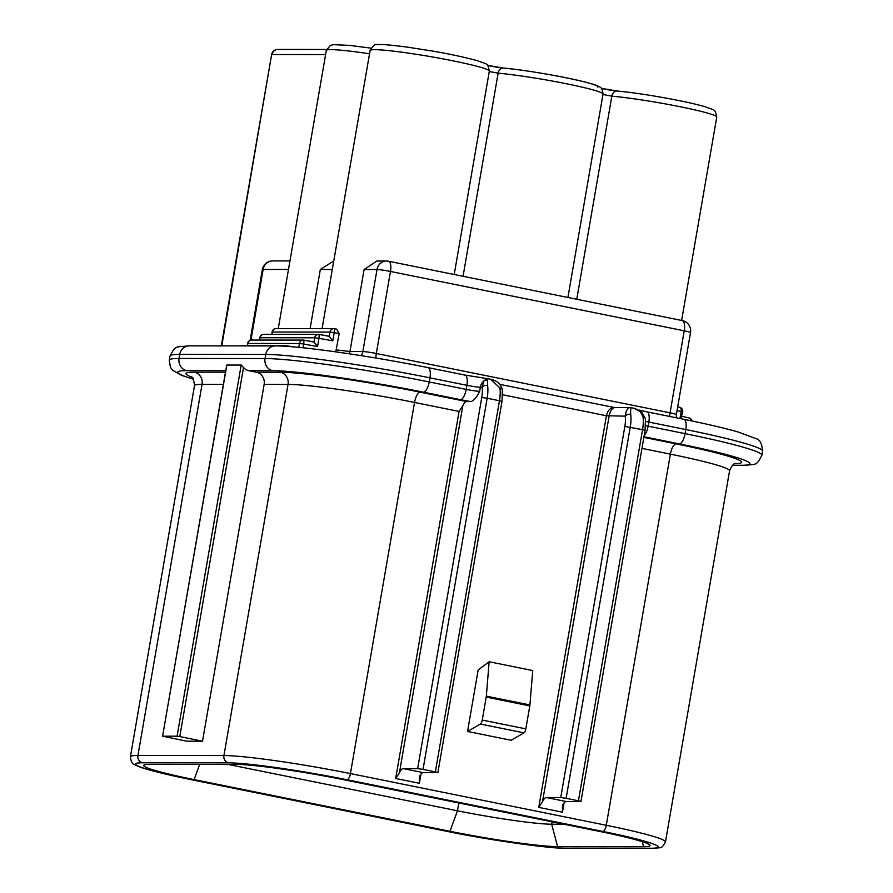 <?xml version="1.0" encoding="UTF-8"?>
<svg xmlns="http://www.w3.org/2000/svg" width="893" height="893" viewBox="0 0 893 893"><rect width="100%" height="100%" fill="white"/><g stroke="black" fill="none" stroke-linecap="round" stroke-linejoin="round"><path stroke-width="1.34" d="M271.952 334.339L272.354 332.017L271.639 334.339M259.718 340.054L260.12 337.733L259.405 340.054M247.495 345.77L247.886 343.448L247.182 345.77M335.768 351.842L339.195 333.524L336.616 329.115L334.484 328.736A4.175 4.175 0 0 0 333.748 328.669L333.748 328.669A4.175 3.851 90.1 0 1 334.451 328.736L334.216 332.631L329.952 332.073L329.216 336.337L319.248 334.451A4.175 4.175 0 0 0 318.511 334.384L318.511 334.384A4.175 3.851 90.1 0 1 319.214 334.451L318.98 338.335L314.716 337.788L313.979 342.052L304.033 340.177A4.175 4.175 0 0 0 303.263 340.088L303.263 340.088A4.175 3.851 90.1 0 1 303.966 340.166L303.732 344.051L299.468 343.492L298.798 347.377M313.979 342.052L317.562 346.54L318.98 338.335L332.799 340.825L334.216 332.631L339.195 333.524M329.216 336.337L332.799 340.825M328.903 336.181L319.27 334.462M324.159 328.657L333.748 328.669A4.175 3.851 90.1 0 0 329.952 332.073L272.354 332.017A4.175 3.851 -89.9 0 1 276.138 328.613L276.138 328.613A4.175 4.175 0 0 0 272.03 332.073M263.915 334.328L318.511 334.384A4.175 3.851 90.1 0 0 314.716 337.788L260.12 337.733A4.175 3.851 -89.9 0 1 263.915 334.328L263.915 334.328A4.175 4.175 0 0 0 259.796 337.788M251.681 340.043L303.263 340.088A4.175 3.851 90.1 0 0 299.468 343.492L247.886 343.448A4.175 3.851 -89.9 0 1 251.681 340.043L251.681 340.043A4.175 4.175 0 0 0 247.573 343.504M680.812 418.694L682.698 412.019L681.18 411.517A4.175 2.579 -77 0 0 679.528 407.241L679.528 407.241A4.175 2.579 -77 0 0 679.294 407.208M690.657 420.703A4.175 2.579 -77 0 0 688.916 417.924L688.916 417.924A4.175 2.579 -77 0 0 688.693 417.891M329.048 328.657L329.885 328.669M280.357 328.624L286.095 328.624M333.759 260.979L320.319 269.485L310.105 328.646M349.342 353.807L349.944 351.552A60.49 4.219 -170.2 0 0 336.36 349.933M676.302 417.779L676.358 414.598A10.426 0.726 -170.2 0 0 670.063 412.834L376.31 353.483A10.426 0.726 -170.2 0 0 362.848 351.563L377.013 269.541A10.426 9.644 -89.9 0 1 386.502 261.024L376.868 261.013L364.11 269.53L377.013 269.541A10.426 0.726 9.8 0 1 390.475 271.461L684.228 330.812A10.426 0.726 9.8 0 1 690.523 332.576A10.426 10.426 0 0 0 682.308 320.587A10.426 3.918 -78.6 0 1 684.228 330.812L670.063 412.834A10.426 3.918 -78.6 0 0 669.694 416.451M682.308 320.587L388.555 261.236A10.426 10.426 0 0 0 386.502 261.024A10.426 9.644 -89.9 0 1 388.265 261.202A10.426 3.918 101.4 0 1 388.555 261.236A10.426 3.918 101.4 0 1 390.475 271.461L376.31 353.483A10.426 3.918 -78.6 0 0 375.931 358.037M364.11 269.53L349.944 351.552L362.848 351.563A10.426 9.644 -89.9 0 1 361.263 355.648M289.968 260.935L272.633 260.923A10.426 9.644 90.1 0 0 263.145 269.44L288.495 269.463M272.633 260.923A10.426 10.426 0 0 0 262.352 269.574A10.426 0.726 9.8 0 1 263.145 269.44L250.944 340.11M326.57 49.472L277.79 49.428A6.262 5.782 90.1 0 0 272.097 54.529L325.61 54.585M277.79 49.428A6.262 6.262 0 0 0 271.617 54.618L221.777 345.881M486.339 696.149A4.175 1.563 101.4 0 1 486.216 697.087L482.253 720.071A4.175 1.563 101.4 0 1 480.356 724.044L523.945 732.852A4.175 1.563 -78.6 0 0 525.843 728.878L529.806 705.894A4.175 1.563 -78.6 0 0 529.929 704.957L486.339 696.149L489.141 661.758L478.168 669.951L467.541 731.467L480.356 724.044M226.867 365.047L241.199 365.058L243.532 367.492A10.426 9.644 -89.9 0 0 248.868 370.695L256.447 372.225A10.426 9.644 90.1 0 1 264.149 384.392L202.521 741.179L186.604 741.168L162.593 736.212L226.722 365.862M241.199 365.058L177.093 736.2L179.783 736.58L243.532 367.492M177.093 736.2L162.76 736.189M481.762 397.485L487.154 398.256A20.863 7.825 -78.6 0 0 487.611 385.441A4.175 2.634 172.1 0 0 482.142 387.238A16.688 6.262 101.4 0 1 481.762 397.485L417.656 768.627L423.036 769.398L487.154 398.256L499.466 400.745L435.36 771.887L437.883 772.59L423.226 772.635A10.426 3.918 101.4 0 0 419.33 776.731L419.364 783.273L420.96 774.052M499.79 384.358L614.853 407.61C610.566 407.398 607.753 410.099 606.414 415.747L538.758 807.395L542.52 801.624L609.104 416.127C610.165 411.014 611.962 408.168 614.496 407.621L630.525 407.621M523.945 732.852L511.131 740.275L467.541 731.467M502.636 394.784L606.414 415.747L625.223 416.149A4.175 2.634 -7.9 0 1 630.704 414.352C630.525 409.262 630.793 407.085 631.496 407.8C628.304 406.639 626.205 409.418 625.223 416.149A16.688 6.262 101.4 0 1 624.854 426.396L560.748 797.538L546.416 797.527A10.426 3.918 -78.6 0 0 542.52 801.624M395.677 778.484L399.428 772.713L462.831 405.679L459.08 411.439L395.677 778.484L419.364 783.273M417.656 768.627L403.323 768.616A10.426 3.918 -78.6 0 0 399.428 772.713M487.611 385.441L487.567 380.764A4.175 3.818 -161.9 0 0 483.705 381.088A10.426 9.644 90.1 0 0 480.356 387.227L479.641 391.335C476.795 397.173 473.915 400.589 470.979 401.582L466.726 401.571A10.426 3.918 -78.6 0 0 462.831 405.679M624.854 426.396L642.558 429.656L578.441 800.798L580.963 801.501L566.307 801.546A10.426 3.918 101.4 0 0 562.411 805.642L562.456 812.183L564.041 802.963M487.567 380.764L486.83 378.576L483.705 381.088L482.142 387.238L480.356 387.227A10.426 0.726 -170.2 0 1 466.894 385.318L466.191 389.415L429.232 381.947A127.241 8.874 -170.2 0 0 265.054 358.551L179.058 358.473A127.241 8.874 -170.2 0 0 169.268 360.169L170.44 367.324L172.65 370.249L181.413 375.294L193.446 379.246M464.684 375.06A10.426 3.918 101.4 0 1 464.974 375.082L487.12 378.576M487.02 378.554L490.648 379.279L499.935 387.93A20.863 7.825 101.4 0 1 499.466 400.745L501.989 401.448L437.883 772.59M435.36 771.887L423.036 769.398M501.989 401.448L502.379 389.917A4.175 2.634 172.1 0 0 499.935 387.93M630.547 407.621L635.012 408.447M560.748 797.538L566.129 798.309L630.235 427.167A20.863 7.825 -78.6 0 0 630.704 414.352M634.03 408.313L640.314 411.628L643.016 416.841A20.863 7.825 101.4 0 1 642.558 429.656L645.07 430.359L580.963 801.501M578.441 800.798L566.129 798.309M645.07 430.359L645.472 418.828A4.175 2.634 172.1 0 0 645.46 418.817A4.175 2.634 172.1 0 0 643.016 416.841M645.46 418.817L641.699 412.086A4.175 2.612 132.2 0 0 640.314 411.628M202.521 741.179L179.783 736.58M236.143 764.386L150.136 764.308A83.44 5.816 -170.2 0 0 143.806 765.234A83.44 5.816 -170.2 0 0 194.094 779.6L449.949 831.283A83.44 5.816 -170.2 0 0 557.6 846.631L643.596 846.709A83.44 5.816 -170.2 0 0 650.004 845.392A83.44 5.816 -170.2 0 0 599.649 831.428L343.794 779.734A83.44 5.816 -170.2 0 0 236.143 764.386M564.008 824.228L551.673 824.217A73.014 5.09 9.8 0 1 457.473 810.788L227.782 764.375M489.141 661.758L532.73 670.565L529.929 704.957M303.084 347.801L303.732 344.051L317.562 346.54M240.262 345.904A4.175 3.851 -89.9 0 1 241.244 345.758L239.904 345.904M284.51 346.238A4.175 3.851 -89.9 0 1 286.229 345.803L241.244 345.758M293.451 346.886L286.932 345.87M295.203 347.042L293.384 346.718M336.393 329.093L334.518 328.747M677.05 410.568L681.18 411.517L679.964 418.527M278.27 328.613L326.325 50.443A60.49 4.219 9.8 0 1 369.546 53.803M576.766 299.255L611.85 96.154A60.49 4.219 9.8 0 1 678.144 106.323A60.49 4.219 9.8 0 1 716.766 117.016L681.627 320.442M320.319 269.485L332.285 269.496M502.926 68.024A11.475 0.804 9.8 0 1 487.623 65.401M597.741 87.09A54.239 3.784 -170.2 0 0 565.202 77.613A54.239 3.784 -170.2 0 0 503.886 68.125M616.639 91.008A11.475 0.804 9.8 0 1 601.335 88.374M370.115 50.477A60.49 4.219 9.8 0 1 430.448 56.616A60.49 4.219 9.8 0 1 489.342 71.072C487.377 62.376 487.879 64.798 477.509 60.724C463.735 57.018 448.375 53.736 431.464 50.89L408.045 47.229C387.35 44.449 380.117 44.315 377.348 44.695C375.618 43.567 373.218 45.498 370.115 50.477L322.072 328.657M489.264 71.507L498.138 73.181A6.262 4.789 -85 0 1 503.373 68.047L487.578 65.356M463.054 276.283L498.138 73.181A60.49 4.219 9.8 0 1 564.432 83.35A60.49 4.219 9.8 0 1 603.054 94.044C601.603 85.304 599.728 87.916 598.21 86.186C594.794 84.545 587.415 82.446 576.074 79.901C554.274 74.979 520.82 69.509 503.373 68.047M602.976 94.491L611.85 96.154A6.262 4.789 -85 0 1 617.085 91.019L601.29 88.329M486.216 697.087L529.806 705.894M525.843 728.878L482.253 720.071M641.955 448.386L670.386 454.135L606.28 825.277L350.436 773.584L414.542 402.442L459.08 411.439M538.758 807.395L562.456 812.183M423.226 772.635L403.323 768.616M566.307 801.546L546.416 797.527M645.695 421.384A10.426 0.726 -170.2 0 0 648.831 422.076A10.426 3.918 -78.6 0 0 646.912 411.852L683.871 419.308C706.597 423.918 724.669 428.138 738.087 431.978L756.125 438.709C759.809 439.445 761.975 443.598 762.6 451.155A127.241 8.874 9.8 0 0 685.791 429.544A10.426 3.918 -78.6 0 0 683.871 419.308M193.379 379.134A116.816 8.149 9.8 0 1 186.76 370.64A10.426 9.644 -89.9 0 1 179.058 358.473L179.761 354.365L265.757 354.443A127.241 8.874 9.8 0 1 429.935 377.851L466.894 385.318A10.426 3.918 101.4 0 0 464.974 375.082L428.026 367.626A10.426 3.918 101.4 0 1 429.935 377.851L429.232 381.947A10.426 3.918 -78.6 0 1 423.483 392.194L460.431 399.662A10.426 3.918 -78.6 0 0 466.191 389.415A10.426 0.726 9.8 0 0 479.641 391.335M248.868 370.695L272.756 370.718A10.426 9.644 -89.9 0 1 265.054 358.551L265.757 354.443A10.426 9.644 90.1 0 1 275.245 345.926C299.188 345.703 371.198 356.061 428.026 367.626A10.426 3.918 101.4 0 0 427.725 367.592M186.76 370.64L225.739 370.673M272.756 370.718A116.816 8.149 9.8 0 1 423.483 392.194M460.431 399.662A20.863 1.451 -170.2 0 0 470.979 401.582M225.471 372.191L194.339 372.169A108.466 7.568 -170.2 0 0 191.928 377.248M189.249 345.848A10.426 9.644 90.1 0 0 179.761 354.365A127.241 8.874 9.8 0 0 169.983 356.061C175.843 345.256 174.403 347.355 189.249 345.848L275.245 345.926M648.831 422.076L685.791 429.544L685.076 433.641L648.128 426.173L648.831 422.076M761.896 455.251A127.241 8.874 -170.2 0 0 685.076 433.641A10.426 3.918 -78.6 0 1 679.327 443.888A116.816 8.149 9.8 0 1 740.866 465.298A10.426 9.644 90.1 0 0 742.63 465.465C757.376 463.969 756.047 466.09 761.896 455.251L762.6 451.155M644.188 435.494A10.426 3.918 -78.6 0 0 648.128 426.173A10.426 0.726 9.8 0 1 645.639 425.637M643.965 436.744L679.327 443.888M740.866 465.298L732.539 465.286M734.816 463.746A108.466 7.568 -170.2 0 0 676.146 443.888L643.864 437.369M676.146 443.888A10.426 3.918 -78.6 0 0 670.386 454.135A98.04 6.843 9.8 0 1 729.57 470.79L665.464 841.932A98.04 6.843 -170.2 0 0 606.28 825.277A6.262 2.344 101.4 0 1 602.831 831.428A91.778 6.407 9.8 0 1 651.187 848.238L565.18 848.16A6.262 5.782 90.1 0 0 566.24 848.272L652.236 848.35A6.262 5.782 -89.9 0 1 651.187 848.238M466.726 401.571L420.29 392.194A10.426 3.918 -78.6 0 0 414.542 402.442A98.04 6.843 9.8 0 0 288.037 384.414L223.931 755.556L137.935 755.478L202.041 384.336L223.373 384.358M420.29 392.194A108.466 7.568 -170.2 0 0 280.335 372.247A10.426 9.644 -89.9 0 1 288.037 384.414L264.149 384.392M280.335 372.247L256.447 372.225M194.339 372.169A10.426 9.644 -89.9 0 1 202.041 384.336A98.04 6.843 9.8 0 0 194.507 385.642C192.832 372.917 191.761 379.224 191.057 376.545L191.069 376.545M190.566 779.522A6.262 2.344 -78.6 0 0 190.734 779.578A6.262 2.344 -78.6 0 0 190.912 779.589A91.778 6.407 9.8 0 1 142.556 762.778A6.262 5.782 90.1 0 1 137.935 755.478A98.04 6.843 -170.2 0 0 130.4 756.784L194.507 385.642M142.556 762.778L228.552 762.856A6.262 5.782 90.1 0 1 223.931 755.556A98.04 6.843 -170.2 0 1 350.436 773.584A6.262 2.344 101.4 0 1 346.986 779.734L602.831 831.428M228.552 762.856A91.778 6.407 9.8 0 1 346.986 779.734M446.411 831.216A6.262 2.344 -78.6 0 0 446.578 831.271A6.262 2.344 -78.6 0 0 446.757 831.283L190.912 779.589M565.18 848.16A91.778 6.407 9.8 0 1 446.757 831.283M194.094 779.6L199.686 764.352M449.949 831.283L457.473 810.788L458.812 802.974M557.6 846.631L551.673 824.217L552.086 821.817M642.268 841.697L643.596 846.709M295.315 347.053L286.229 345.803M304 340.155L313.655 341.896M677.698 406.817L679.528 407.241A4.175 4.175 0 0 1 682.698 412.019M681.951 416.328L688.916 417.924A4.175 4.175 0 0 1 692.03 420.994M276.138 328.613L280.849 328.624M285.247 328.624L324.639 328.657M676.358 414.598L690.523 332.576M250.118 340.345L262.352 269.574M370.997 48.155L349.743 45.398L333.491 44.661L330.343 45.431L326.325 50.443M617.085 91.019C638.808 92.905 682.576 100.284 704.968 106.691C715.293 110.754 714.813 108.332 716.766 117.016M567.915 297.469L603.054 94.044M454.202 274.497L489.342 71.072M271.617 54.618L221.308 345.881M162.593 736.212L226.677 365.27M502.379 389.906C499.857 379.815 490.469 379.603 490.625 379.279M641.699 412.097L634.923 408.436M638.919 410.021L646.912 411.852M742.63 465.465L732.36 465.465M735.877 463.367C735.475 464.65 733.979 460.799 729.57 470.79M652.236 848.35C662.472 847.357 661.412 849.009 665.464 841.932M566.24 848.272C554.966 849.064 492.992 840.916 446.578 831.271L190.734 779.578L154.098 771.262C139.219 767.165 138.973 766.719 134.798 764.709C132.454 764.397 130.992 761.751 130.4 756.784M169.268 360.169L169.983 356.061"/></g></svg>
